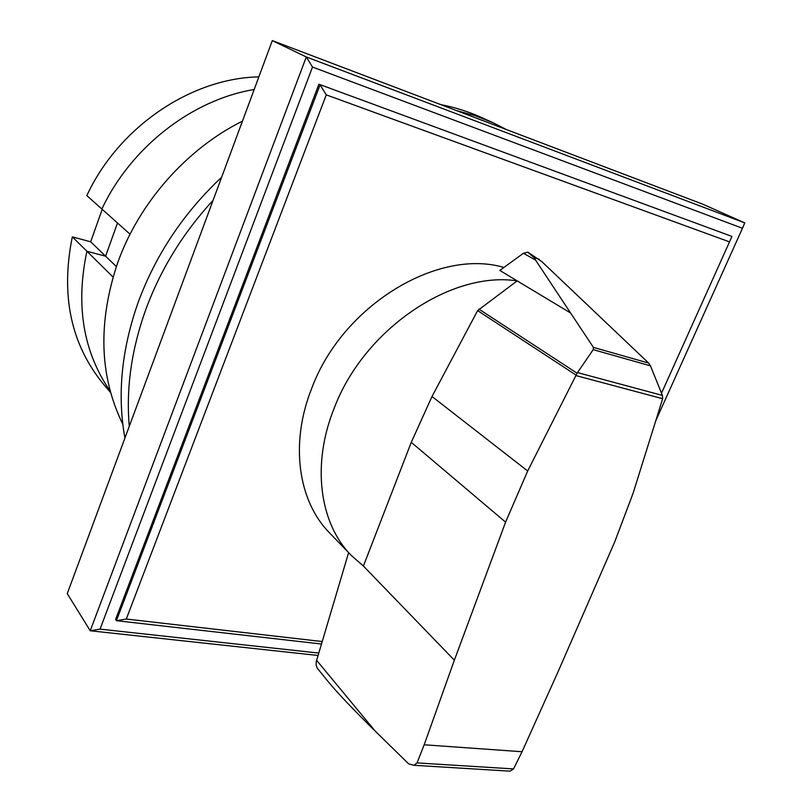 <?xml version="1.0" encoding="UTF-8"?>
<svg xmlns="http://www.w3.org/2000/svg" width="812" height="812" viewBox="0 0 812 812"><rect width="100%" height="100%" fill="white"/><g stroke="black" fill="none" stroke-linecap="round" stroke-linejoin="round"><path stroke-width="1.22" d="M258.855 76.876C191.145 78.155 118.582 126.997 86.843 195.611L101.876 209.039C130.905 147.084 192.282 99.683 254.166 89.513C192.282 99.683 130.905 147.084 101.876 209.039L130.062 234.211M117.496 222.985L105.611 256.196L86.904 251.253C75.414 305.322 83.22 352.012 110.31 391.323C83.22 352.012 75.414 305.322 86.904 251.253L72.319 236.86L90.68 241.793L105.611 256.196L117.496 222.985M90.68 241.793L102.21 209.334M110.676 392.643L103.682 384.411C70.908 344.572 60.453 295.385 72.319 236.86M213.069 200.351C183.177 232.78 160.796 269.056 145.916 309.189C131.493 349.333 125.941 388.38 129.281 426.32M124.926 438.084C117.06 394.723 121.556 349.282 138.385 301.76C156.046 254.257 183.796 212.754 221.635 177.26M440.713 104.596C455.461 107.478 469.356 111.904 482.389 117.862L493.117 122.774L475.193 115.71L456.222 110.483M506.526 129.605L493.117 122.774M122.825 424.25C99.429 376.392 97.694 322.628 117.618 262.966C138.943 202.878 186.527 148.972 242.443 121.14M113.03 277.034L86.904 251.253L105.611 256.196L116.36 266.559M478.887 309.108L577.088 373.215L593.196 349.647L593.44 347.404L570.562 312.965L517.183 280.891C451.289 270.68 364.294 329.073 334.402 407.654C311.26 464.464 319.563 523.436 351.291 555.428L363.4 566.045L411.268 442.327L432.004 396.5L477.629 310.61L517.193 280.881L499.806 270.437L523.466 253.253L535.646 260.195L534.083 257.597L527.749 252.207M351.291 555.428L329.53 532.865C298.116 501.156 289.6 443.281 311.93 387.832C342.745 305.18 438.013 247.914 503.907 267.452M363.4 566.045L454.355 660.186L505.592 522.136L527.688 471.001L577.088 373.215M348.612 552.657L316.244 661.689L316.172 665.109L317.167 668.073L328.535 682.06C337.772 693.245 353.342 709.597 375.225 731.135L408.649 763.848L413.947 765.29L417.033 762.915L424.189 744.777L454.355 660.186M528.074 252.309L541.807 261.606L648.666 363.086L650.473 365.847L662.399 395.403L662.653 398.712L575.901 375.56M417.033 762.915L513.549 768.923L510.078 771.156L506.14 770.923M662.399 395.403L577.647 372.637M650.473 365.847L593.196 349.647M539.138 259.211L534.083 257.597M570.562 312.965L535.646 260.195M662.653 398.712L633.055 493.381L614.562 542.264L557.986 671.92L522.045 751.739L424.189 744.777M522.045 751.739L513.549 768.923M528.703 252.623L527.719 252.187L523.466 253.253M326.262 94.862L729.521 241.885L731.916 236.424L318.903 84.204L115.598 619.424L116.431 620.693L126.286 619.038L326.262 94.862L320.101 84.813L116.431 620.693L321.42 644.007M322.151 641.541L126.286 619.038M729.521 241.885L661.516 393.211M731.916 236.424L318.903 84.204M318.72 653.071L100.038 629.127L90.223 630.772L318.01 655.457M100.038 629.127L312.498 67.051L742.472 228.263L655.771 420.738M312.498 67.051L306.297 56.962L744.787 222.904L742.472 228.263M272.304 40.6L306.297 56.962L90.223 630.772L67.254 593.613L272.304 40.6L702.471 204.066L744.787 222.904M477.629 310.61L576.053 375.093M432.004 396.5L527.688 471.001M411.268 442.327L505.592 522.136M316.578 660.268L375.225 731.135M648.666 363.086L593.44 347.404M510.078 771.156L413.947 765.29M528.541 252.522L529.14 252.867"/></g></svg>
